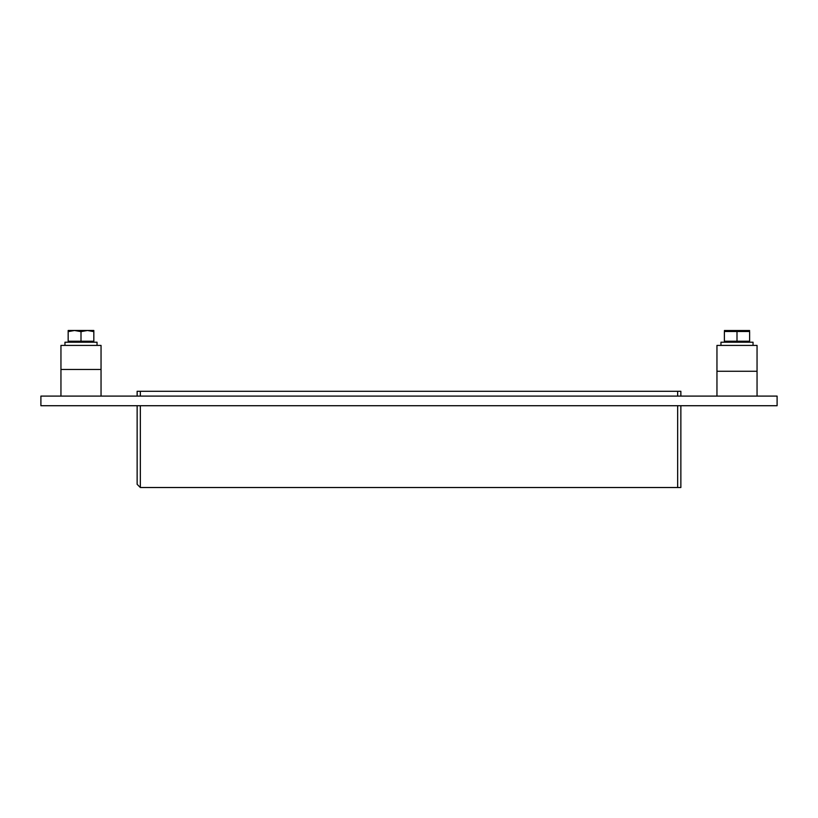 <?xml version="1.0" encoding="UTF-8"?>
<svg xmlns="http://www.w3.org/2000/svg" width="818" height="818" viewBox="0 0 818 818"><rect width="100%" height="100%" fill="white"/><g stroke="black" fill="none" stroke-linecap="round" stroke-linejoin="round"><path stroke-width="1.23" d="M677.662 405.718L677.662 487.518L680.862 487.518L680.862 405.718M677.662 487.518L140.338 487.518L137.138 484.307L140.338 487.518L140.338 405.718M140.338 396.096L140.338 391.28L137.138 391.28L137.138 396.096M140.338 391.28L677.662 391.28L677.662 396.096M680.862 396.096L680.862 391.28L677.662 391.28M777.1 405.718L40.9 405.718L40.9 396.096L777.1 396.096L777.1 405.718M137.138 405.718L137.138 484.307M716.957 371.27L757.049 371.27L757.049 345.411L716.957 345.411L716.957 396.096M101.043 345.411L60.951 345.411L60.951 369.47L101.043 369.47L101.043 345.411M720.965 345.411L720.965 342.2L753.041 342.2L753.041 345.411M64.959 345.411L64.959 342.2L97.035 342.2L97.035 345.411M736.998 331.484L749.625 331.484L749.625 341.239L736.998 341.239L736.998 331.484L724.38 331.484L724.38 341.239L736.998 341.239M749.625 330.513L724.38 330.513M68.17 331.627L68.17 341.239L93.825 341.239L93.825 331.627L87.465 330.482L81.002 331.627L74.53 330.482L68.17 331.627L68.17 330.482L74.53 330.482M81.002 331.627L81.002 341.239M87.465 330.482L93.825 330.482L93.825 331.627M87.362 330.482L74.632 330.482M101.043 396.096L101.043 369.47M60.951 396.096L60.951 369.47M757.049 396.096L757.049 371.27M748.828 342.2L748.828 341.239M725.177 342.2L725.177 341.239M92.823 342.2L92.823 341.239M69.172 342.2L69.172 341.239"/></g></svg>
